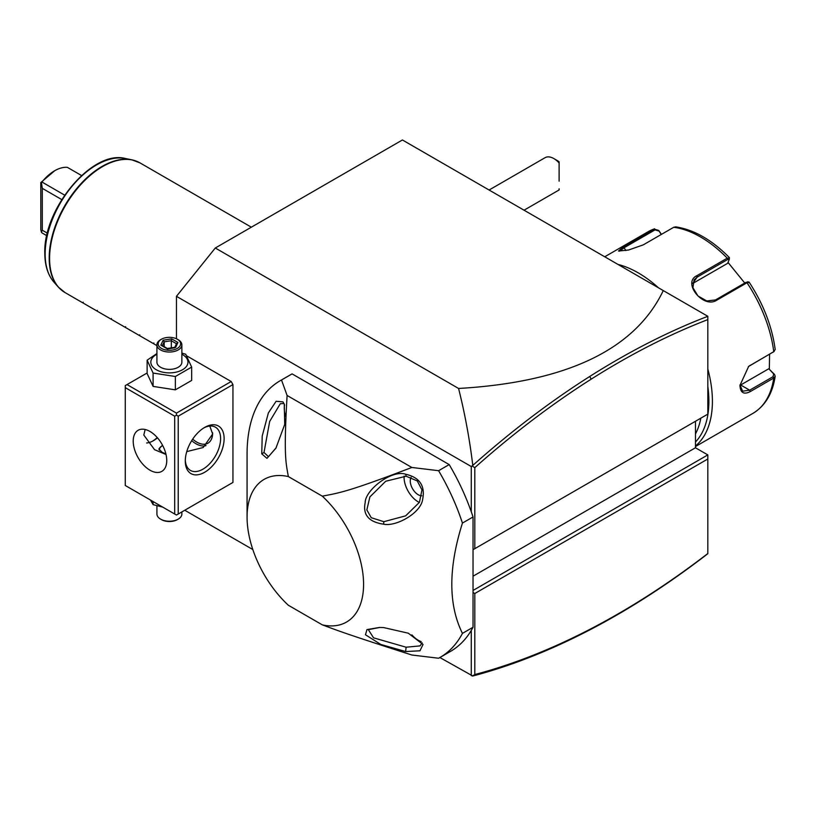<?xml version="1.0" encoding="UTF-8"?>
<svg xmlns="http://www.w3.org/2000/svg" width="816" height="816" viewBox="0 0 816 816"><rect width="100%" height="100%" fill="white"/><g stroke="black" fill="none" stroke-linecap="round" stroke-linejoin="round"><path stroke-width="1.22" d="M176.46 338.773L176.46 296.32L215.291 248.003L402.421 139.975L707.829 316.302C668.702 331.316 629.34 351.37 589.754 376.462C550.157 401.584 511.163 431.225 472.79 465.395C469.628 439.212 464.885 413.569 458.582 388.467C566.824 382.163 635.062 349.534 663.275 290.578M472.352 676.025L474.8 674.557C512.989 664.448 551.779 649.148 591.172 628.657L589.754 629.911C550.157 650.505 511.163 665.866 472.79 676.005L439.865 657.533M184.753 510.255L252.827 549.545M473.035 590.458L707.819 454.91L695.467 447.77L695.467 421.27M215.291 248.003L458.582 388.467M176.46 296.32L471.271 466.528L472.79 465.395M471.271 466.528L471.271 511.775A159.783 92.249 60 0 0 449.198 464.59L292.087 373.881A159.783 92.249 -120 0 0 290.751 374.626L280.163 380.746A159.783 92.249 60 0 1 281.5 380.001L287.099 395.464L411.825 467.466C346.433 492.466 338.711 492.946 322.31 496.169L288.344 476.564C285.886 462.458 283.591 456.185 287.099 395.464M471.271 675.668L471.271 630.421A159.783 92.249 60 0 1 450.534 651.372L439.946 657.492A159.783 92.249 60 0 1 438.6 658.237L411.825 655.003C346.433 634.063 338.701 630.931 322.31 624.862A82.385 47.563 -120 0 0 363.579 584.348A82.385 47.563 -120 0 0 322.31 496.169M231.183 483.449L232.948 482.429L232.948 384.581L231.183 381.521L186.711 355.847M181.927 353.083L185.701 354.226L191.668 367.088L191.668 380.429L175.369 389.844L175.369 376.502L191.668 367.088M473.035 549.698L707.819 414.14L707.819 319.607C669.161 334.519 630.278 354.368 591.172 379.165C551.779 404.165 512.989 433.653 474.8 467.639L474.8 548.678M472.352 466.171L474.8 467.639M471.271 630.421A159.783 92.249 -120 0 0 473.035 627.269L473.035 516.967A159.783 92.249 -120 0 0 471.271 511.775M473.035 576.198L695.467 447.77M707.829 316.302L707.819 319.607M707.819 454.91L707.819 458.99L474.8 593.518L473.035 592.498M474.8 593.518L474.8 674.557M591.172 628.657C630.278 608.297 669.161 583.246 707.819 553.513L707.819 458.99M589.754 629.911C629.34 609.297 668.702 583.899 707.819 553.707L707.819 553.513M473.035 627.269L462.437 633.379A159.783 92.249 60 0 1 439.946 657.492M473.035 516.967L462.437 523.076A159.783 92.249 -120 0 0 438.6 470.699L411.825 467.466M462.437 523.076C448.27 568.028 448.27 604.799 462.437 633.379M405.634 474.218C391.568 469.424 365.15 490.141 365.18 502.585C362.681 514.835 368.822 522.036 383.602 524.178C395.913 526.952 421.025 513.04 422.668 499.321C425.309 485.785 419.638 477.421 405.634 474.218L406.113 476.218L385.713 481.246L369.883 496.924L366.843 509.918L371.249 517.711L383.836 521.689L405.685 515.834L419.434 502.309L421.964 489.875L417.272 480.93L406.113 476.218M383.602 627.565L379.43 627.453L366.976 629.595L365.466 634.766L380.817 644.456L405.634 651.545L419.985 650.791L423.035 644.467L408.286 633.196L383.602 627.565M449.198 464.59L438.6 470.699M292.087 373.881L281.5 380.001M322.31 624.862L288.344 605.258A82.385 47.563 -120 0 1 247.075 517.079L247.075 453.89A159.783 92.249 60 0 1 280.163 380.746M288.344 476.564A82.385 47.563 -120 0 0 247.075 517.079M261.752 453.829L266.954 458.357L275.92 448.178L284.733 424.371L284.254 404.134L282.968 401.87L276.104 401.288L268.362 412.947L262.201 436.121L261.752 453.829L264.007 452.503L268.484 456.674L276.145 447.78M283.968 403.502L280.286 403.736L269.668 421.474L264.007 452.503M285.733 416.344A19.972 11.536 60 0 1 284.57 404.94M421.178 641.58A19.972 11.536 60 0 1 418.2 640.223A19.972 11.536 60 0 1 411.896 634.868M379.879 627.453L368.342 629.636L373.555 637.837L406.113 647.21L420.097 645.884L422.137 642.814M411.121 477.309A11.23 6.487 -120 0 0 418.2 494.72A11.23 6.487 -120 0 0 421.79 495.802M419.353 502.462A19.972 11.536 60 0 1 418.2 501.85A19.972 11.536 60 0 1 404.124 476.085M152.643 441.109A27.458 15.851 120 0 0 157.243 437.57M231.183 381.521L176.46 413.12L127.031 384.581L147.125 372.983M127.031 384.581L125.266 385.601L125.266 485.489L174.695 514.019L174.695 416.18L125.266 387.641M176.46 413.12L176.46 415.16L178.225 416.18L232.948 384.581M178.225 416.18L178.225 514.019L232.948 482.429M224.125 438.6A27.458 15.851 -60 0 1 204.704 472.24A27.458 15.851 -60 0 1 185.283 461.02L185.283 461.02A27.458 15.851 -60 0 1 204.704 427.39A27.458 15.851 -60 0 1 224.125 438.6M178.225 514.019L176.46 515.039L174.695 514.019M174.695 416.18L176.46 415.16M166.75 460.51A23.715 13.688 60 0 1 161.833 471.373A23.715 13.688 60 0 1 143.555 465.018A23.715 13.688 60 0 1 133.212 441.15A23.715 13.688 60 0 1 138.118 430.287A23.715 13.688 60 0 1 156.397 436.642A23.715 13.688 60 0 1 166.75 460.51M145.166 429.502L143.8 435.03L154.54 449.677L166.036 454.502M203.796 427.931A24.97 14.413 -60 0 1 215.424 427.176A24.97 14.413 -60 0 1 220.595 438.6A24.97 14.413 -60 0 1 209.692 463.723A24.97 14.413 -60 0 1 190.454 470.414A24.97 14.413 -60 0 1 185.303 459.969M209.794 426.054L212.65 434.01L203.164 447.515L186.752 451.615M146.656 442.996A24.97 14.413 120 0 0 153.51 440.64A24.97 14.413 120 0 0 157.468 437.835M165.913 454.002L161.986 452.207L158.906 448.892L162.527 445.23M206.02 445.607A23.715 13.688 60 0 1 191.699 440.671M207.978 443.17A22.369 12.913 -120 0 0 208.019 443.149A22.369 12.913 -120 0 0 210.722 440.528M211.477 439.141A22.369 12.913 -120 0 0 212.639 433.541M192.688 439.13A22.369 12.913 -120 0 0 207.947 443.19A22.369 12.913 -120 0 0 212.578 432.959A22.369 12.913 60 0 0 212.578 432.735M158.998 449.432A10.486 6.059 180 0 1 161.986 445.944A10.486 6.059 180 0 1 162.16 445.842M162.69 445.536A9.986 5.763 0 0 0 162.333 445.74A9.986 5.763 0 0 0 159.436 450.218M150.501 500.055L153.092 504.625L153.092 501.554M153.092 504.625L162.741 507.124M181.876 511.907L181.876 514.019A12.485 7.211 180 0 1 178.225 519.119A12.485 7.211 180 0 1 160.568 519.119L160.568 519.119A12.485 7.211 0 0 1 156.917 514.019L156.917 505.787M161.456 519.629L160.568 519.119L161.456 519.629A11.23 6.487 180 0 0 177.337 519.629L178.225 519.119M156.917 353.563L147.125 360.193L147.125 373.534L153.092 386.396L175.369 389.844M153.092 386.396L153.092 373.055L175.369 376.502M147.125 360.193L153.092 373.055M156.917 354.226A18.564 10.72 0 0 0 156.264 369.74A18.564 10.72 0 0 0 182.529 369.74A18.564 10.72 0 0 0 182.529 354.583A18.564 10.72 0 0 0 181.876 354.226M181.876 344.831A12.485 7.211 0 0 1 174.175 351.492A12.485 7.211 0 0 1 160.568 349.931A12.485 7.211 180 0 1 156.917 344.831L156.917 362.161A12.485 7.211 0 0 0 160.568 367.251A12.485 7.211 0 0 0 174.175 368.822A12.485 7.211 0 0 0 181.876 362.161L181.876 344.831A12.485 7.211 0 0 0 178.225 339.742L177.337 339.232L178.225 339.742M156.917 344.831A12.485 7.211 180 0 1 160.568 339.742L161.456 339.232A11.23 6.487 180 0 1 177.337 339.232A11.23 6.487 0 0 1 177.337 348.401A11.23 6.487 0 0 1 161.456 348.401A11.23 6.487 180 0 1 161.456 339.232M175.654 347.432L177.949 342.485L171.686 338.875L163.139 340.201L160.844 345.137L167.484 348.973L174.614 347.871M160.844 345.137L162.272 345.964M163.139 340.201L164.179 341.843L162.425 345.617M171.686 338.875L171.309 340.741L164.179 341.843L164.179 346.627M177.949 342.485L176.521 343.75M171.309 347.851L171.309 340.741L176.46 343.72M553.819 158.559L557.348 160.599A12.485 7.211 60 0 1 559.113 161.823L559.113 162.996A17.473 10.088 -120 0 0 553.819 158.559A17.473 10.088 -120 0 0 545.078 157.692L489.1 190.016M559.113 181.183L559.113 162.996M524.056 210.191L559.113 189.955L559.113 188.782M700.832 418.18A99.858 57.661 60 0 1 695.467 433.949M707.819 386.437A102.357 59.099 60 0 1 708.88 401.299A102.357 59.099 60 0 1 695.467 442.027M707.819 368.995A104.856 60.537 60 0 1 712.409 401.299A104.856 60.537 60 0 1 695.467 445.995M769.59 354.236L769.325 369.291L774.527 374.452L775.19 376.227L773.762 378.032L750.363 391.537C743.835 394.903 740.367 392.853 739.949 385.397L748.69 366.333L773.762 351.686L775.2 349.493C772.058 326.441 763.358 303.97 749.098 282.091L747.476 281.795M774.527 374.452L773.67 373.891L773.058 376.686L749.669 390.191L742.621 391.19L739.959 384.979M748.394 366.578L774.2 351.4M747.619 282.295L745.946 282.356L715.499 299.941L706.789 300.961L697.945 295.963L692.906 287.711L694.12 279.837L697.15 277.114L727.607 259.539L729.269 259.468L729.382 257.581C711.878 239.873 693.988 229.633 675.719 226.868L673.741 227.276L643.294 244.851L628.646 250.002L618.497 251.032L623.536 246.616L654.534 228.786L648.067 231.754A104.856 60.537 -120 0 1 653.983 229.041L658.787 230.459L661.184 234.529M617.998 264.435A104.856 60.537 60 0 1 658.532 287.844M749.027 282.56L747.007 282.744L716.55 300.319C703.219 308.907 682.033 282.601 696.793 275.747L727.25 258.162L729.412 258.152M729.269 259.468L727.648 263.323L692.662 283.519L697.15 277.114L696.793 275.747M619.497 251.206L624.587 247.452L655.044 229.877L658.828 231.03M769.325 369.291L773.67 373.891M768.601 368.863L740.663 384.989A14.984 8.65 -60 0 1 739.969 385.366L739.949 385.397M728.025 262.436L744.763 283.05M658.787 230.459L661.429 234.386M82.498 302.665L83.242 302.226L82.498 302.665L156.917 345.627M97.369 310.386L96.614 310.814L97.369 310.386M111.486 318.536L110.741 318.964L111.486 318.536M125.613 326.686L124.858 327.124L125.613 326.686M139.73 334.846L138.985 335.274L139.73 334.846M153.857 342.995L153.102 343.434L153.857 342.995M47.399 233.172L42.289 230.224L42.289 188.343L61.761 199.583M42.289 230.224L41.402 232.172L41.942 232.866L46.818 235.681M41.402 232.172L40.8 229.551L40.8 182.58L54.652 170.758A35.955 20.757 120 0 0 41.942 182.019L41.402 182.529L42.289 188.343M41.402 182.529L40.8 182.58M81.539 175.532L67.361 167.351A35.955 20.757 120 0 0 54.652 170.758M41.942 182.019L64.658 195.136M591.172 379.165L589.754 376.462M406.113 647.21L405.634 651.545M383.836 521.689L383.602 524.178M695.467 446.546L752.923 413.375A104.856 60.537 -120 0 0 773.762 378.032L773.058 376.686M750.363 391.537L749.669 390.191L740.663 384.989M750.363 365.191L749.669 365.731M727.607 259.539L727.25 258.162A104.856 60.537 -120 0 0 673.741 227.276M773.058 352.226L773.762 351.686A104.856 60.537 -120 0 0 747.007 282.744L745.946 282.356M623.536 246.616L625.79 250.553M653.983 229.041L655.044 229.877M716.55 300.319L715.499 299.941M251.348 227.185L139.995 162.894A74.899 43.238 120 0 0 82.283 182.968A74.899 43.238 120 0 0 49.582 258.335A74.899 43.238 120 0 0 65.096 292.618L58.273 287.018A74.807 43.197 120 0 0 61.567 290.159M136.099 161.068A74.807 43.197 120 0 0 131.733 159.793A74.807 43.197 120 0 0 77.285 187.864A74.807 43.197 120 0 0 49.195 258.04A74.807 43.197 120 0 0 58.273 287.018L53.968 282.163A72.716 41.983 -60 0 1 45.145 253.99A72.716 41.983 -60 0 1 72.451 185.783A72.716 41.983 -60 0 1 125.368 158.498L131.733 159.793L139.995 162.894M175.042 347.279L167.331 348.463L161.854 345.29M176.613 343.383L174.787 347.31M775.19 376.227C772.599 393.536 765.173 405.919 752.923 413.375M604.738 256.775L648.067 231.754M82.487 302.665L65.096 292.618M53.968 282.163C47.889 275.084 44.839 265.445 44.809 253.266C43.136 208.743 92.402 149.491 125.368 158.498"/></g></svg>
